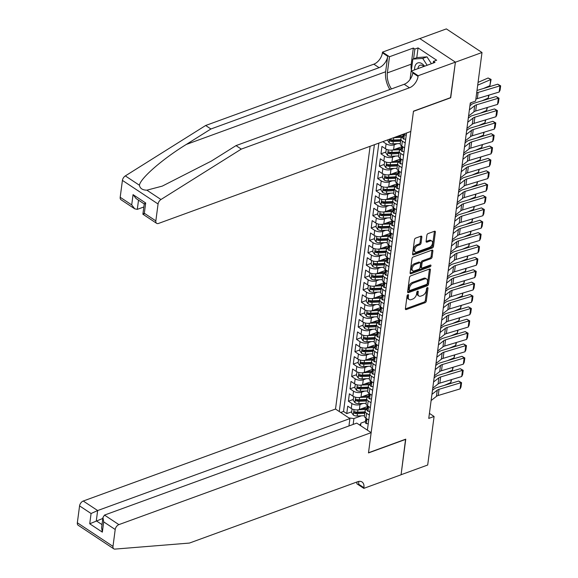 <?xml version="1.0" encoding="UTF-8"?>
<svg xmlns="http://www.w3.org/2000/svg" width="578" height="578" viewBox="0 0 578 578"><rect width="100%" height="100%" fill="white"/><g stroke="black" fill="none" stroke-linecap="round" stroke-linejoin="round"><path stroke-width="0.87" d="M407.931 294.708A0.99 0.592 123.5 0 0 407.085 295.828L405.388 308.724A1.416 0.853 123.5 0 0 405.655 309.526A1.416 0.853 123.5 0 0 406.276 309.555L425.083 302.699A1.416 0.853 123.5 0 0 426.289 301.109L427.987 288.205A0.99 0.592 123.5 0 0 427.799 287.642A0.99 0.592 123.5 0 0 427.366 287.62A0.99 0.592 123.5 0 0 426.521 288.74L426.304 290.409A4.537 2.724 123.5 0 1 422.446 295.51L420.878 296.088A4.537 2.724 123.5 0 1 418.884 295.987A4.537 2.724 123.5 0 1 418.046 293.422L418.27 291.745A0.99 0.592 123.5 0 0 418.082 291.189A0.99 0.592 123.5 0 0 417.648 291.168A0.99 0.592 123.5 0 0 416.803 292.28L416.586 293.949A4.537 2.724 123.5 0 1 412.728 299.057L411.16 299.628A4.537 2.724 123.5 0 1 409.166 299.527A4.537 2.724 123.5 0 1 408.335 296.962L408.552 295.293A0.99 0.592 123.5 0 0 408.371 294.729A0.99 0.592 123.5 0 0 407.931 294.708M421.846 237.016A1.416 0.853 123.5 0 0 421.579 236.214A1.416 0.853 123.5 0 0 420.957 236.185L415.683 238.107A1.416 0.853 123.5 0 0 414.477 239.704L412.591 254.031A1.416 0.853 123.5 0 0 412.851 254.833A1.416 0.853 123.5 0 0 413.48 254.862L432.279 248.005A1.416 0.853 123.5 0 0 433.486 246.409L435.371 232.081A1.416 0.853 123.5 0 0 435.111 231.279A1.416 0.853 123.5 0 0 434.49 231.251L428.117 233.57A1.416 0.853 123.5 0 0 426.911 235.167L426.102 241.301A1.416 0.853 123.5 0 0 426.362 242.103A1.416 0.853 123.5 0 0 426.99 242.131L430.148 240.983A3.793 2.276 123.5 0 1 431.817 241.062A3.793 2.276 123.5 0 1 432.214 244.357A3.793 2.276 123.5 0 1 429.295 247.478L416.911 251.994A3.793 2.276 123.5 0 1 415.25 251.907A3.793 2.276 123.5 0 1 414.852 248.612A3.793 2.276 123.5 0 1 417.771 245.491L419.83 244.74A1.416 0.853 123.5 0 0 421.037 243.15L421.846 237.016L420.878 236.38A1.416 0.853 123.5 0 0 420.892 236.207M450.537 97.653L455.392 62.207L482.001 52.504L446.361 28.9L419.816 38.581M450.71 97.769L413.458 111.352L368.511 452.747L405.763 439.164L401.081 474.726L427.691 465.023L434.085 416.471L429.425 413.386M482.001 52.504L475.607 101.049L470.29 102.992L428.76 418.414L434.085 416.471M410.712 275.865A1.416 0.853 123.5 0 0 409.506 277.462L407.62 291.789A1.416 0.853 123.5 0 0 407.88 292.591A1.416 0.853 123.5 0 0 408.509 292.62L427.308 285.763A1.416 0.853 123.5 0 0 428.515 284.166L430.4 269.839A1.416 0.853 123.5 0 0 430.14 269.037A1.416 0.853 123.5 0 0 429.519 269.008L410.712 275.865M410.105 272.91L411.991 258.583A1.416 0.853 123.5 0 1 413.198 256.986L432.004 250.13A1.416 0.853 123.5 0 1 432.626 250.158A1.416 0.853 123.5 0 1 432.886 250.96L432.084 257.094A1.416 0.853 123.5 0 1 430.877 258.691L423.248 261.473A1.416 0.853 123.5 0 0 422.041 263.062L421.507 267.13A1.416 0.853 123.5 0 0 421.774 267.932A1.416 0.853 123.5 0 0 422.395 267.968L430.335 265.071A0.99 0.592 123.5 0 1 430.769 265.092A0.99 0.592 123.5 0 1 430.877 265.952A0.99 0.592 123.5 0 1 430.111 266.769L410.994 273.741A1.416 0.853 123.5 0 1 410.366 273.712A1.416 0.853 123.5 0 1 410.105 272.91M397.216 143.691L394.218 144.782A5.78 2.912 -172.5 0 1 386.104 143.785L385.454 148.734L381.935 146.407L380.96 153.827L385.894 152.028M395.583 156.06L392.585 157.151A5.78 2.912 -172.5 0 1 384.478 156.154L383.828 161.103L380.31 158.777L379.334 166.197L384.269 164.398M393.958 168.429L390.959 169.52A5.78 2.912 -172.5 0 1 382.846 168.523L382.195 173.472L378.684 171.146L377.701 178.566L382.636 176.767M392.325 180.798L389.334 181.889A5.78 2.912 -172.5 0 1 381.22 180.892L380.57 185.841L377.051 183.515L376.076 190.935L381.01 189.136M390.699 193.168L387.701 194.266A5.78 2.912 -172.5 0 1 379.594 193.262L378.944 198.211L375.425 195.884L374.45 203.304L379.385 201.505M389.073 205.537L386.075 206.635A5.78 2.912 -172.5 0 1 377.961 205.631L377.311 210.58L373.793 208.253L372.817 215.673L377.752 213.874M387.441 217.906L384.449 219.004A5.78 2.912 -172.5 0 1 376.336 218L375.686 222.949L372.167 220.623L371.192 228.043L376.126 226.244M385.815 230.275L382.817 231.373A5.78 2.912 -172.5 0 1 374.703 230.369L374.053 235.318L370.541 232.992L369.559 240.412L374.493 238.613M384.189 242.644L381.191 243.743A5.78 2.912 -172.5 0 1 373.077 242.738L372.427 247.687L368.909 245.361L367.933 252.781L372.868 250.982M382.557 255.014L379.558 256.112A5.78 2.912 -172.5 0 1 371.452 255.108L370.801 260.057L367.283 257.73L366.308 265.15L371.242 263.351M380.931 267.383L377.933 268.481A5.78 2.912 -172.5 0 1 369.819 267.477L369.169 272.426L365.65 270.099L364.675 277.519L369.609 275.72M379.298 279.759L376.307 280.85A5.78 2.912 -172.5 0 1 368.193 279.846L367.543 284.795L364.024 282.469L363.049 289.889L367.984 288.09M377.672 292.128L374.674 293.219A5.78 2.912 -172.5 0 1 366.568 292.215L365.91 297.164L362.399 294.838L361.416 302.258L366.351 300.459M376.047 304.498L373.048 305.589A5.78 2.912 -172.5 0 1 364.935 304.592L364.284 309.533L360.766 307.207L359.791 314.627L364.725 312.828M374.414 316.867L371.416 317.958A5.78 2.912 -172.5 0 1 363.309 316.961L362.659 321.903L359.14 319.576L358.165 326.996L363.1 325.197M372.788 329.236L369.79 330.327A5.78 2.912 -172.5 0 1 361.676 329.33L361.026 334.272L357.507 331.945L356.532 339.365L361.467 337.566M371.155 341.605L368.164 342.696A5.78 2.912 -172.5 0 1 360.051 341.699L359.4 346.641L355.882 344.315L354.906 351.735L359.841 349.936M369.53 353.974L366.531 355.065A5.78 2.912 -172.5 0 1 358.425 354.068L357.768 359.01L354.256 356.684L353.274 364.104L358.208 362.305M367.904 366.344L364.906 367.435A5.78 2.912 -172.5 0 1 356.792 366.438L356.142 371.387L352.623 369.053L351.648 376.473L356.583 374.674M366.271 378.713L363.273 379.804A5.78 2.912 -172.5 0 1 355.167 378.807L354.516 383.756L350.998 381.422L350.022 388.85L354.957 387.05M364.646 391.082L361.647 392.173A5.78 2.912 -172.5 0 1 353.534 391.176L352.883 396.125L349.372 393.791L348.389 401.219L351.908 403.545A5.78 2.912 7.5 0 0 360.022 404.542L363.013 403.451M353.324 399.42L348.389 401.219M393.582 137.73A5.78 2.912 7.5 0 0 395.193 137.362L403.386 134.378M385.454 148.734A5.78 2.912 7.5 0 0 393.567 149.731L401.753 146.747M383.828 161.103A5.78 2.912 7.5 0 0 391.935 162.1L400.128 159.116M382.195 173.472A5.78 2.912 7.5 0 0 390.309 174.469L398.495 171.485M380.57 185.841A5.78 2.912 7.5 0 0 388.683 186.839L396.869 183.855M378.944 198.211A5.78 2.912 7.5 0 0 387.05 199.208L395.244 196.224M377.311 210.58A5.78 2.912 7.5 0 0 385.425 211.577L393.611 208.593M375.686 222.949A5.78 2.912 7.5 0 0 383.792 223.946L391.985 220.962M374.053 235.318A5.78 2.912 7.5 0 0 382.166 236.315L390.352 233.331M372.427 247.687A5.78 2.912 7.5 0 0 380.541 248.685L388.727 245.701M370.801 260.057A5.78 2.912 7.5 0 0 378.908 261.054L387.101 258.07M369.169 272.426A5.78 2.912 7.5 0 0 377.282 273.43L385.468 270.439M367.543 284.795A5.78 2.912 7.5 0 0 375.649 285.799L383.843 282.808M365.91 297.164A5.78 2.912 7.5 0 0 374.024 298.169L382.21 295.177M364.284 309.533A5.78 2.912 7.5 0 0 372.398 310.538L380.584 307.547M362.659 321.903A5.78 2.912 7.5 0 0 370.765 322.907L378.958 319.916M361.026 334.272A5.78 2.912 7.5 0 0 369.14 335.276L377.326 332.285M359.4 346.641A5.78 2.912 7.5 0 0 367.507 347.645L375.7 344.654M357.768 359.01A5.78 2.912 7.5 0 0 365.881 360.015L374.067 357.023M356.142 371.387A5.78 2.912 7.5 0 0 364.256 372.384L372.442 369.4M354.516 383.756A5.78 2.912 7.5 0 0 362.623 384.753L370.816 381.769M352.883 396.125A5.78 2.912 7.5 0 0 360.997 397.122L369.183 394.138M370.101 146.292L335.515 409.043L83.246 501.025L97.653 510.555L96.302 520.821L102.01 524.607M374.392 144.724L339.272 411.529M367.398 430.155L406.522 133.012M402.88 136.972L402.779 137.008A5.78 2.912 -172.5 0 0 400.908 138.807L400.251 143.756A5.78 2.912 7.5 0 0 401.724 146.061L404.557 147.932M401.255 149.341L401.154 149.377A5.78 2.912 -172.5 0 0 399.275 151.176L398.625 156.125A5.78 2.912 7.5 0 0 400.099 158.43L402.924 160.301M399.622 161.71L399.528 161.746A5.78 2.912 -172.5 0 0 397.65 163.545L396.999 168.494A5.78 2.912 7.5 0 0 398.466 170.799L401.298 172.67M397.996 174.079L397.895 174.115A5.78 2.912 -172.5 0 0 396.017 175.914L395.366 180.863A5.78 2.912 7.5 0 0 396.84 183.168L399.673 185.039M396.371 186.448L396.27 186.484A5.78 2.912 -172.5 0 0 394.391 188.284L393.741 193.233A5.78 2.912 7.5 0 0 395.215 195.537L398.04 197.409M394.738 198.818L394.637 198.854A5.78 2.912 -172.5 0 0 392.765 200.653L392.108 205.602A5.78 2.912 7.5 0 0 393.582 207.907L396.414 209.778M393.112 211.187L393.011 211.223A5.78 2.912 -172.5 0 0 391.133 213.022L390.482 217.971A5.78 2.912 7.5 0 0 391.956 220.276L394.781 222.147M391.487 223.556L391.385 223.592A5.78 2.912 -172.5 0 0 389.507 225.391L388.857 230.34A5.78 2.912 7.5 0 0 390.323 232.645L393.156 234.516M389.854 235.925L389.753 235.961A5.78 2.912 -172.5 0 0 387.874 237.76L387.224 242.709A5.78 2.912 7.5 0 0 388.698 245.014L391.53 246.885M388.228 248.294L388.127 248.33A5.78 2.912 -172.5 0 0 386.249 250.13L385.598 255.079A5.78 2.912 7.5 0 0 387.072 257.383L389.897 259.255M386.595 260.664L386.494 260.7A5.78 2.912 -172.5 0 0 384.623 262.499L383.973 267.448A5.78 2.912 7.5 0 0 385.439 269.753L388.272 271.624M384.97 273.033L384.869 273.069A5.78 2.912 -172.5 0 0 382.99 274.868L382.34 279.817A5.78 2.912 7.5 0 0 383.814 282.122L386.639 283.993M383.344 285.402L383.243 285.438A5.78 2.912 -172.5 0 0 381.364 287.237L380.714 292.186A5.78 2.912 7.5 0 0 382.188 294.491L385.013 296.37M381.711 297.771L381.61 297.807A5.78 2.912 -172.5 0 0 379.732 299.606L379.081 304.555A5.78 2.912 7.5 0 0 380.555 306.86L383.387 308.739M380.086 310.14L379.984 310.176A5.78 2.912 -172.5 0 0 378.106 311.976L377.456 316.925A5.78 2.912 7.5 0 0 378.93 319.229L381.755 321.108M378.453 322.51L378.352 322.553A5.78 2.912 -172.5 0 0 376.48 324.345L375.83 329.294A5.78 2.912 7.5 0 0 377.297 331.599L380.129 333.477M376.827 334.879L376.726 334.922A5.78 2.912 -172.5 0 0 374.847 336.714L374.197 341.663A5.78 2.912 7.5 0 0 375.671 343.968L378.496 345.846M375.201 347.255L375.1 347.291A5.78 2.912 -172.5 0 0 373.222 349.083L372.572 354.032A5.78 2.912 7.5 0 0 374.045 356.337L376.87 358.216M373.569 359.624L373.467 359.661A5.78 2.912 -172.5 0 0 371.596 361.452L370.939 366.401A5.78 2.912 7.5 0 0 372.413 368.706L375.245 370.585M371.943 371.994L371.842 372.03A5.78 2.912 -172.5 0 0 369.963 373.822L369.313 378.771A5.78 2.912 7.5 0 0 370.787 381.075L373.612 382.954M370.31 384.363L370.209 384.399A5.78 2.912 -172.5 0 0 368.338 386.191L367.687 391.14A5.78 2.912 7.5 0 0 369.154 393.452L371.986 395.323M368.685 396.732L368.583 396.768A5.78 2.912 -172.5 0 0 366.705 398.56L366.055 403.509A5.78 2.912 7.5 0 0 367.529 405.821L370.361 407.692M378.865 143.098L343.534 411.449L346.764 413.588L347.739 406.161L351.258 408.494A5.78 2.912 7.5 0 0 359.364 409.491L367.557 406.507M367.059 409.101L366.958 409.137A5.78 2.912 7.5 0 0 365.079 410.936A5.78 2.912 7.5 0 0 366.553 413.241L369.378 415.112M365.079 410.936L364.429 415.878A5.78 2.912 7.5 0 0 365.903 418.19L368.728 420.062M403.82 133.995L406.182 135.563M405.207 142.983L402.375 141.111A5.78 2.912 -172.5 0 1 400.908 138.807M403.581 155.352L400.749 153.481A5.78 2.912 -172.5 0 1 399.275 151.176M401.948 167.721L399.123 165.85A5.78 2.912 -172.5 0 1 397.65 163.545M400.323 180.09L397.491 178.219A5.78 2.912 -172.5 0 1 396.017 175.914M398.69 192.46L395.865 190.588A5.78 2.912 -172.5 0 1 394.391 188.284M397.064 204.829L394.232 202.957A5.78 2.912 -172.5 0 1 392.765 200.653M395.439 217.198L392.606 215.327A5.78 2.912 -172.5 0 1 391.133 213.022M393.806 229.574L390.981 227.696A5.78 2.912 -172.5 0 1 389.507 225.391M392.18 241.944L389.348 240.065A5.78 2.912 -172.5 0 1 387.874 237.76M390.547 254.313L387.722 252.434A5.78 2.912 -172.5 0 1 386.249 250.13M388.922 266.682L386.09 264.803A5.78 2.912 -172.5 0 1 384.623 262.499M387.296 279.051L384.464 277.173A5.78 2.912 -172.5 0 1 382.99 274.868M385.663 291.42L382.838 289.542A5.78 2.912 -172.5 0 1 381.364 287.237M384.038 303.79L381.205 301.911A5.78 2.912 -172.5 0 1 379.732 299.606M382.405 316.159L379.58 314.28A5.78 2.912 -172.5 0 1 378.106 311.976M380.779 328.528L377.947 326.657A5.78 2.912 -172.5 0 1 376.48 324.345M379.154 340.897L376.321 339.026A5.78 2.912 -172.5 0 1 374.847 336.714M377.521 353.266L374.696 351.395A5.78 2.912 -172.5 0 1 373.222 349.083M375.895 365.636L373.063 363.764A5.78 2.912 -172.5 0 1 371.596 361.452M374.262 378.005L371.437 376.134A5.78 2.912 -172.5 0 1 369.963 373.822M372.637 390.374L369.812 388.503A5.78 2.912 -172.5 0 1 368.338 386.191M371.011 402.743L368.179 400.872A5.78 2.912 -172.5 0 1 366.705 398.56M353.534 391.176L350.022 388.85M355.167 378.807L351.648 376.473M356.792 366.438L353.274 364.104M358.425 354.068L354.906 351.735M360.051 341.699L356.532 339.365M361.676 329.33L358.165 326.996M363.309 316.961L359.791 314.627M364.935 304.592L361.416 302.258M366.568 292.215L363.049 289.889M368.193 279.846L364.675 277.519M369.819 267.477L366.308 265.15M371.452 255.108L367.933 252.781M373.077 242.738L369.559 240.412M374.703 230.369L371.192 228.043M376.336 218L372.817 215.673M377.961 205.631L374.45 203.304M379.594 193.262L376.076 190.935M381.22 180.892L377.701 178.566M382.846 168.523L379.334 166.197M384.478 156.154L380.96 153.827M386.104 143.785L382.867 141.639M348.931 417.93L353.917 418.544L361.387 415.82M353.917 418.544L353.144 424.425M360.701 424.31L359.328 424.816M360.528 425.61L360.86 423.132L360.607 425.661M365.426 421.47L360.86 423.132M351.699 411.789L346.764 413.588M343.534 411.449L340.702 412.482M407.548 294.961L407.367 296.326A4.537 2.724 123.5 0 0 408.205 298.891L409.166 299.527M418.884 295.987L417.923 295.344A4.537 2.724 123.5 0 1 417.085 292.779L417.265 291.413M405.38 308.898L424.115 302.063A1.416 0.853 123.5 0 0 425.321 300.466L426.983 287.873M407.606 291.962L426.347 285.127A1.416 0.853 123.5 0 0 427.554 283.531L429.44 269.204A1.416 0.853 123.5 0 0 429.454 269.03M409.26 289.918A0.99 0.592 123.5 0 0 409.441 290.481A0.99 0.592 123.5 0 0 409.881 290.503L426.383 284.484A0.99 0.592 123.5 0 0 427.229 283.365L427.46 281.609A4.537 2.724 123.5 0 0 426.622 279.044A4.537 2.724 123.5 0 0 424.628 278.943L413.342 283.054A4.537 2.724 123.5 0 0 409.491 288.162L409.26 289.918L408.292 289.282A0.99 0.592 123.5 0 0 408.48 289.845L409.441 290.481M426.622 279.044L425.661 278.401A4.537 2.724 123.5 0 0 423.667 278.3L424.628 278.943M408.292 289.282L408.53 287.519A4.537 2.724 123.5 0 1 412.381 282.418L423.667 278.3M421.774 267.932L420.806 267.296A1.416 0.853 123.5 0 1 420.546 266.494L421.08 262.426A1.416 0.853 123.5 0 1 422.287 260.83L429.909 258.048A1.416 0.853 123.5 0 0 431.116 256.459L431.925 250.325A1.416 0.853 123.5 0 0 431.939 250.151M410.091 273.076L429.143 266.133A0.99 0.592 123.5 0 0 429.945 265.208M415.336 264.356A3.793 2.276 123.5 0 0 412.417 267.477A3.793 2.276 123.5 0 0 412.815 270.764A3.793 2.276 123.5 0 0 414.477 270.851L418.84 269.261A1.416 0.853 123.5 0 0 420.047 267.665L420.582 263.597A1.416 0.853 123.5 0 0 420.322 262.795A1.416 0.853 123.5 0 0 419.7 262.766L415.336 264.356L414.368 263.72A3.793 2.276 123.5 0 0 411.457 266.841A3.793 2.276 123.5 0 0 411.847 270.128L412.815 270.764M420.322 262.795L419.353 262.159A1.416 0.853 123.5 0 0 418.732 262.13L419.7 262.766M414.368 263.72L418.732 262.13M415.25 251.907L414.281 251.271A3.793 2.276 123.5 0 1 413.884 247.976A3.793 2.276 123.5 0 1 416.803 244.855L418.869 244.104A1.416 0.853 123.5 0 0 420.076 242.507L420.878 236.38M431.817 241.062L430.856 240.426A3.793 2.276 123.5 0 0 429.187 240.34L430.148 240.983M426.094 241.474L429.187 240.34M412.576 254.197L431.318 247.37A1.416 0.853 123.5 0 0 432.525 245.773L434.41 231.446A1.416 0.853 123.5 0 0 434.425 231.272M352.074 408.949L351.59 412.576L353.36 415.091A3.829 1.929 7.5 0 0 357.146 416.001L364.451 415.683M451.577 379.58L450.804 382.564L444.424 385.353M358.078 409.816L366.25 409.455M361.611 408.668L366.604 408.451A9.176 4.624 7.5 0 0 367.146 408.422M364.956 411.854L357.645 412.172A3.829 1.929 -172.5 0 1 354.719 411.688L353.909 412.172L354.524 413.176A3.829 1.929 7.5 0 0 357.45 413.653L364.761 413.335M364.891 412.338L356.958 412.685A1.951 0.983 -172.5 0 1 356.055 412.613L354.524 413.176M450.804 382.564L451.18 379.703M431.925 394.369L437.243 390.179A7.225 3.641 -172.5 0 1 439.042 389.305L460.883 382.715L458.679 381.054L436.831 387.643A10.838 5.462 7.5 0 0 434.136 388.965L432.467 390.28M368.251 423.674L366.264 423.638A3.829 1.929 -172.5 0 1 365.339 422.142L365.65 419.794A3.829 1.929 7.5 0 0 365.982 420.762L366.279 420.871M431.116 400.554L436.433 396.371A7.225 3.641 -172.5 0 1 438.225 395.489L460.074 388.9L460.883 382.715L461.569 382.701L460.998 387.029L460.074 388.9M366.033 419.079L365.896 419.245A3.829 1.929 7.5 0 0 365.65 419.794M366.51 420.574L365.982 420.762L366.177 419.281A3.829 1.929 -172.5 0 1 365.845 418.306L365.86 418.161M458.679 381.054L461.569 382.701M424.57 66.21A9.393 5.831 -110 0 0 416.081 64.151A9.393 5.831 -110 0 0 414.65 69.83M423.811 66.484A6.43 3.988 -110 0 0 420.033 65.263A6.43 3.988 -110 0 0 418.884 66.094A6.43 3.988 -110 0 0 417.93 68.63M411.276 71.058L412.851 59.122L417.106 57.569L426.99 56.854L431.405 63.717M412.851 59.122L422.735 58.407L427.149 65.271M426.99 56.854L422.735 58.407M113.787 548.833L78.146 525.229A4.335 2.601 -56.5 0 1 77.344 522.779L112.992 546.383A4.335 2.601 123.5 0 0 113.787 548.833A4.335 2.601 123.5 0 0 114.943 549.1L189.425 543.067L357.601 481.749A10.115 6.069 -56.5 0 1 362.045 481.973A10.115 6.069 -56.5 0 1 363.909 487.688L363.822 488.367L401.074 474.784L405.568 439.237M348.946 425.957L349.914 418.58L97.653 510.555L91.078 513.517L79.569 505.895L77.344 522.779M349.914 418.58L335.515 409.043M405.742 439.345L368.482 452.928L371.155 432.647L118.895 524.622A4.335 2.601 123.5 0 0 115.21 529.499L112.992 546.383M363.822 488.367L356.836 483.743L357.074 481.936M371.155 432.647L356.756 423.11L104.495 515.085L118.895 524.622M79.569 505.895A4.335 2.601 -56.5 0 1 83.246 501.025M358.591 481.46A10.115 6.069 -56.5 0 1 358.635 484.198L363.909 487.688M102.819 518.444L89.727 523.784L91.078 513.517M115.21 529.499L103.7 521.876L102.949 517.476L104.495 515.085M103.7 521.876L102.349 532.143L101.598 527.743L102.949 517.476M120.195 197.279L131.712 204.901L134.753 208.839L120.997 199.728A4.335 2.601 -56.5 0 1 120.195 197.279L122.42 180.394A4.335 2.601 -56.5 0 1 125.325 175.907L205.645 125.498L210.919 128.988L379.096 67.669A10.115 6.069 123.5 0 0 387.686 56.297L385.649 71.759A18.821 11.676 -110 0 0 389.861 89.511M210.919 128.988L186.289 144.449C162.497 159.051 140.36 178.313 139.421 185.242C140.028 188.464 142.513 190.111 146.87 190.176L162.252 186.123L211.389 161.06L236.019 145.605L404.188 84.287A10.115 6.069 123.5 0 0 412.779 72.915L418.053 76.404L418.147 75.725L455.399 62.142L450.732 97.581L413.48 111.164L410.806 131.452L158.545 223.426A4.335 2.601 123.5 0 1 156.645 223.332A4.335 2.601 123.5 0 1 155.843 220.883L158.069 203.998L122.42 180.394M205.645 125.498L373.822 64.18A10.115 6.069 123.5 0 0 382.412 52.8L382.499 52.121L419.758 38.538L455.399 62.142M236.019 145.605L241.293 149.102L409.462 87.784A10.115 6.069 123.5 0 0 418.053 76.404M146.87 190.176L160.966 199.511L241.293 149.102M411.37 70.343A16.256 10.086 70 0 1 411.204 64.194L413.328 48.053L414.867 49.072L413.581 58.855M433.247 63.053L433.464 61.384L436.657 60.22L418.06 47.909L414.867 49.072M433.464 61.384L435.003 62.41L411.16 71.101L418.147 75.725M382.499 52.121L389.485 56.745L387.361 72.893A16.256 10.086 -110 0 0 391.458 88.933M413.328 48.053L389.485 56.745M143.828 206.982L137.304 209.359L134.753 208.839M410.062 79.468L411.16 71.101M160.966 199.511A4.335 2.601 123.5 0 0 158.069 203.998M418.06 47.909L416.774 57.684M131.712 204.901L133.063 194.634L136.105 198.572L144.225 203.947M133.063 194.634L145.685 202.994C143.85 203.998 143.785 204.215 145.497 203.622M156.645 223.332L142.889 214.221L144.24 203.955M145.685 202.994L144.334 213.26C142.499 214.265 142.434 214.481 144.146 213.889M353.7 396.58L353.223 400.207L354.986 402.721A3.829 1.929 7.5 0 0 358.772 403.632L366.084 403.314M453.203 367.211L452.437 370.195L446.05 372.983M359.704 397.447L367.875 397.086M363.244 396.298L368.229 396.082A9.176 4.624 7.5 0 0 368.771 396.053M366.589 399.485L359.278 399.803A3.829 1.929 -172.5 0 1 356.344 399.319L355.535 399.803L356.149 400.807A3.829 1.929 7.5 0 0 359.083 401.284L366.394 400.966M366.524 399.969L358.584 400.316A1.951 0.983 -172.5 0 1 357.681 400.243L356.149 400.807M452.437 370.195L452.812 367.333M355.326 384.211L354.849 387.838L356.612 390.352A3.829 1.929 7.5 0 0 360.397 391.263L367.709 390.945M454.828 354.841L454.062 357.825L447.683 360.614M361.337 385.078L369.508 384.717M364.87 383.929L369.862 383.713A9.176 4.624 7.5 0 0 370.404 383.684M368.215 387.115L360.903 387.433A3.829 1.929 -172.5 0 1 357.97 386.949L357.168 387.433L357.775 388.43A3.829 1.929 7.5 0 0 360.708 388.915L368.02 388.597M368.15 387.6L360.21 387.946A1.951 0.983 -172.5 0 1 359.306 387.874L357.775 388.43M454.062 357.825L454.438 354.964M356.958 371.842L356.481 375.469L358.244 377.983A3.829 1.929 7.5 0 0 362.03 378.893L369.342 378.576M456.461 342.472L455.688 345.456L449.308 348.245M362.962 372.709L371.134 372.348M366.503 371.56L371.488 371.343A9.176 4.624 7.5 0 0 372.03 371.314M369.841 374.746L362.536 375.064A3.829 1.929 -172.5 0 1 359.603 374.58L358.794 375.064L359.408 376.061A3.829 1.929 7.5 0 0 362.341 376.545L369.645 376.227M369.776 375.23L361.842 375.577A1.951 0.983 -172.5 0 1 360.939 375.505L359.408 376.061M455.688 345.456L456.071 342.595M358.584 359.473L358.107 363.1L359.87 365.614A3.829 1.929 7.5 0 0 363.656 366.524L370.968 366.206M458.087 330.103L457.321 333.087L450.934 335.876M364.595 360.34L372.759 359.978M368.128 359.191L373.113 358.974A9.176 4.624 7.5 0 0 373.663 358.945M371.473 362.377L364.162 362.695A3.829 1.929 -172.5 0 1 361.228 362.211L360.426 362.695L361.033 363.692A3.829 1.929 7.5 0 0 363.967 364.176L371.278 363.858M371.408 362.861L363.468 363.208A1.951 0.983 -172.5 0 1 362.565 363.136L361.033 363.692M457.321 333.087L457.697 330.226M433.558 382L438.875 377.81A7.225 3.641 -172.5 0 1 440.667 376.935L462.516 370.346L460.305 368.685L438.456 375.274A10.838 5.462 7.5 0 0 435.761 376.596L434.092 377.911M369.884 411.305L367.897 411.269A3.829 1.929 -172.5 0 1 366.965 409.773L367.276 407.425A3.829 1.929 7.5 0 0 367.615 408.393L367.911 408.502M432.741 388.185L438.059 383.994A7.225 3.641 -172.5 0 1 439.858 383.12L461.699 376.531L462.516 370.346L463.202 370.332L462.631 374.66L461.699 376.531M367.666 406.71L367.521 406.876A3.829 1.929 7.5 0 0 367.276 407.425M368.143 408.205L367.615 408.393L367.81 406.912A3.829 1.929 -172.5 0 1 367.471 405.937L367.492 405.792M460.305 368.685L463.202 370.332M435.183 369.631L440.501 365.441A7.225 3.641 -172.5 0 1 442.3 364.566L464.141 357.977L461.93 356.315L440.089 362.905A10.838 5.462 7.5 0 0 437.394 364.227L435.725 365.542M371.51 398.936L369.523 398.899A3.829 1.929 -172.5 0 1 368.598 397.404L368.909 395.056A3.829 1.929 7.5 0 0 369.241 396.024L369.537 396.132M434.367 375.816L439.685 371.625A7.225 3.641 -172.5 0 1 441.484 370.751L463.332 364.162L464.141 357.977L464.828 357.963L464.257 362.29L463.332 364.162M369.291 394.34L369.154 394.507A3.829 1.929 7.5 0 0 368.909 395.056M369.768 395.829L369.241 396.024L369.436 394.543A3.829 1.929 -172.5 0 1 369.104 393.567L369.118 393.423M461.93 356.315L464.828 357.963M436.809 357.262L442.127 353.071A7.225 3.641 -172.5 0 1 443.926 352.19L465.774 345.608L463.563 343.946L441.715 350.535A10.838 5.462 7.5 0 0 439.02 351.858L437.351 353.172M373.135 386.566L371.148 386.53A3.829 1.929 -172.5 0 1 370.223 385.035L370.534 382.687A3.829 1.929 7.5 0 0 370.866 383.655L371.17 383.763M436 363.446L441.317 359.256A7.225 3.641 -172.5 0 1 443.109 358.374L464.958 351.792L465.774 345.608L466.46 345.593L465.89 349.921L464.958 351.792M370.917 381.971L370.78 382.137A3.829 1.929 7.5 0 0 370.534 382.687M371.394 383.46L370.866 383.655L371.062 382.174A3.829 1.929 -172.5 0 1 370.729 381.198L370.751 381.054M463.563 343.946L466.46 345.593M438.442 344.893L443.76 340.702A7.225 3.641 -172.5 0 1 445.559 339.821L467.4 333.239L465.189 331.577L443.348 338.166A10.838 5.462 7.5 0 0 440.653 339.481L438.977 340.796M374.768 374.197L372.781 374.161A3.829 1.929 -172.5 0 1 371.849 372.666L372.16 370.317A3.829 1.929 7.5 0 0 372.499 371.286L372.796 371.394M437.625 351.077L442.943 346.887A7.225 3.641 -172.5 0 1 444.742 346.005L466.583 339.423L467.4 333.239L468.086 333.224L467.515 337.552L466.583 339.423M372.55 369.602L372.413 369.768A3.829 1.929 7.5 0 0 372.16 370.317M373.027 371.09L372.499 371.286L372.694 369.804A3.829 1.929 -172.5 0 1 372.355 368.829L372.377 368.685M465.189 331.577L468.086 333.224M360.21 347.103L359.733 350.73L361.503 353.245A3.829 1.929 7.5 0 0 365.289 354.155L372.593 353.837M459.72 317.734L458.946 320.718L452.567 323.507M366.221 347.97L374.392 347.609M369.754 346.822L374.746 346.605A9.176 4.624 7.5 0 0 375.288 346.576M373.099 350.008L365.787 350.326A3.829 1.929 -172.5 0 1 362.861 349.842L362.052 350.326L362.666 351.323A3.829 1.929 7.5 0 0 365.592 351.807L372.904 351.489M373.034 350.492L365.101 350.839A1.951 0.983 -172.5 0 1 364.198 350.767L362.666 351.323M458.946 320.718L459.322 317.857M440.068 332.523L445.385 328.333A7.225 3.641 -172.5 0 1 447.184 327.451L469.025 320.869L466.822 319.208L444.973 325.797A10.838 5.462 7.5 0 0 442.278 327.112L440.609 328.427M376.394 361.828L374.407 361.792A3.829 1.929 -172.5 0 1 373.482 360.296L373.793 357.948A3.829 1.929 7.5 0 0 374.125 358.916L374.421 359.025M439.258 338.708L444.576 334.518A7.225 3.641 -172.5 0 1 446.368 333.636L468.216 327.054L469.025 320.869L469.712 320.855L469.141 325.183L468.216 327.054M374.176 357.233L374.038 357.399A3.829 1.929 7.5 0 0 373.793 357.948M374.652 358.721L374.125 358.916L374.32 357.435A3.829 1.929 -172.5 0 1 373.988 356.46L374.002 356.315M466.822 319.208L469.712 320.855M361.842 334.734L361.366 338.361L363.129 340.876A3.829 1.929 7.5 0 0 366.914 341.786L374.226 341.468M461.345 305.365L460.572 308.349L454.192 311.137M367.846 335.601L376.018 335.24M371.387 334.452L376.372 334.236A9.176 4.624 7.5 0 0 376.914 334.207M374.732 337.631L367.42 337.957A3.829 1.929 -172.5 0 1 364.487 337.473L363.678 337.957L364.292 338.954A3.829 1.929 7.5 0 0 367.225 339.438L374.537 339.12M374.667 338.123L366.727 338.47A1.951 0.983 -172.5 0 1 365.823 338.397L364.292 338.954M460.572 308.349L460.955 305.487M441.7 320.154L447.018 315.964A7.225 3.641 -172.5 0 1 448.81 315.082L470.658 308.5L468.447 306.839L446.599 313.428A10.838 5.462 7.5 0 0 443.904 314.743L442.235 316.058M378.026 349.459L376.04 349.423A3.829 1.929 -172.5 0 1 375.108 347.927L375.418 345.579A3.829 1.929 7.5 0 0 375.758 346.547L376.054 346.656M440.884 326.339L446.202 322.148A7.225 3.641 -172.5 0 1 448.001 321.267L469.842 314.685L470.658 308.5L471.345 308.486L470.774 312.814L469.842 314.685M375.808 344.864L375.664 345.03A3.829 1.929 7.5 0 0 375.418 345.579M376.285 346.352L375.758 346.547L375.953 345.066A3.829 1.929 -172.5 0 1 375.613 344.091L375.635 343.946M468.447 306.839L471.345 308.486M363.468 322.365L362.991 325.992L364.754 328.506A3.829 1.929 7.5 0 0 368.54 329.417L375.852 329.099M462.971 292.995L462.205 295.979L455.825 298.768M369.479 323.225L377.651 322.871M373.012 322.083L377.998 321.867A9.176 4.624 7.5 0 0 378.547 321.838M376.357 325.262L369.046 325.58A3.829 1.929 -172.5 0 1 366.112 325.103L365.31 325.587L365.917 326.584A3.829 1.929 7.5 0 0 368.851 327.069L376.162 326.751M376.292 325.754L368.352 326.1A1.951 0.983 -172.5 0 1 367.449 326.028L365.917 326.584M462.205 295.979L462.581 293.118M443.326 307.785L448.644 303.594A7.225 3.641 -172.5 0 1 450.443 302.713L472.284 296.131L470.073 294.469L448.232 301.059A10.838 5.462 7.5 0 0 445.537 302.373L443.868 303.688M379.652 337.09L377.665 337.053A3.829 1.929 -172.5 0 1 376.74 335.558L377.044 333.21A3.829 1.929 7.5 0 0 377.383 334.178L377.68 334.286M442.51 313.97L447.827 309.779A7.225 3.641 -172.5 0 1 449.626 308.898L471.475 302.316L472.284 296.131L472.97 296.117L472.399 300.444L471.475 302.316M377.434 332.487L377.297 332.661A3.829 1.929 7.5 0 0 377.044 333.21M377.911 333.983L377.383 334.178L377.579 332.69A3.829 1.929 -172.5 0 1 377.246 331.721L377.261 331.577M470.073 294.469L472.97 296.117M365.101 309.996L364.624 313.623L366.387 316.137A3.829 1.929 7.5 0 0 370.173 317.047L377.477 316.73M464.604 280.626L463.831 283.61L457.451 286.399M371.105 310.856L379.276 310.502M374.645 309.714L379.63 309.497A9.176 4.624 7.5 0 0 380.172 309.468M377.983 312.893L370.679 313.211A3.829 1.929 -172.5 0 1 367.745 312.734L366.936 313.218L367.55 314.215A3.829 1.929 7.5 0 0 370.484 314.699L377.788 314.381M377.918 313.384L369.985 313.731A1.951 0.983 -172.5 0 1 369.082 313.659L367.55 314.215M463.831 283.61L464.206 280.749M444.952 295.416L450.269 291.225A7.225 3.641 -172.5 0 1 452.068 290.344L473.917 283.762L471.706 282.1L449.857 288.682A10.838 5.462 7.5 0 0 447.162 290.004L445.494 291.319M381.278 324.72L379.291 324.684A3.829 1.929 -172.5 0 1 378.366 323.189L378.677 320.841A3.829 1.929 7.5 0 0 379.009 321.809L379.312 321.917M444.142 301.6L449.46 297.41A7.225 3.641 -172.5 0 1 451.252 296.528L473.1 289.946L473.917 283.762L474.596 283.747L474.032 288.075L473.1 289.946M379.06 320.118L378.922 320.291A3.829 1.929 7.5 0 0 378.677 320.841M379.536 321.614L379.009 321.809L379.204 320.32A3.829 1.929 -172.5 0 1 378.872 319.352L378.893 319.208M471.706 282.1L474.596 283.747M366.727 297.627L366.25 301.254L368.013 303.768A3.829 1.929 7.5 0 0 371.799 304.678L379.11 304.36M466.229 268.257L465.463 271.241L459.077 274.03M372.738 298.486L380.902 298.132M376.271 297.345L381.256 297.128A9.176 4.624 7.5 0 0 381.798 297.099M379.616 300.524L372.304 300.842A3.829 1.929 -172.5 0 1 369.371 300.365L368.569 300.849L369.176 301.846A3.829 1.929 7.5 0 0 372.109 302.33L379.421 302.012M379.551 301.015L371.611 301.362A1.951 0.983 -172.5 0 1 370.708 301.29L369.176 301.846M465.463 271.241L465.839 268.38M446.584 283.047L451.902 278.856A7.225 3.641 -172.5 0 1 453.701 277.975L475.542 271.393L473.331 269.731L451.49 276.313A10.838 5.462 7.5 0 0 448.795 277.635L447.119 278.95M382.911 312.351L380.924 312.315A3.829 1.929 -172.5 0 1 379.992 310.82L380.302 308.471A3.829 1.929 7.5 0 0 380.642 309.44L380.938 309.548M445.768 289.231L451.086 285.041A7.225 3.641 -172.5 0 1 452.885 284.159L474.726 277.577L475.542 271.393L476.229 271.378L475.658 275.706L474.726 277.577M380.692 307.749L380.555 307.922A3.829 1.929 7.5 0 0 380.302 308.471M381.169 309.244L380.642 309.44L380.837 307.951A3.829 1.929 -172.5 0 1 380.497 306.983L380.519 306.839M473.331 269.731L476.229 271.378M368.352 285.257L367.875 288.884L369.645 291.399A3.829 1.929 7.5 0 0 373.431 292.309L380.736 291.991M467.862 255.888L467.089 258.872L460.709 261.661M374.363 286.117L382.535 285.763M377.896 284.976L382.889 284.759A9.176 4.624 7.5 0 0 383.431 284.73M381.242 288.155L373.93 288.473A3.829 1.929 -172.5 0 1 371.004 287.996L370.195 288.48L370.801 289.477A3.829 1.929 7.5 0 0 373.735 289.961L381.046 289.643M381.177 288.646L373.244 288.993A1.951 0.983 -172.5 0 1 372.333 288.921L370.801 289.477M467.089 258.872L467.465 256.011M448.21 270.677L453.528 266.487A7.225 3.641 -172.5 0 1 455.327 265.605L477.168 259.023L474.964 257.362L453.116 263.944A10.838 5.462 7.5 0 0 450.421 265.266L448.752 266.581M384.536 299.982L382.549 299.946A3.829 1.929 -172.5 0 1 381.625 298.45L381.935 296.102A3.829 1.929 7.5 0 0 382.268 297.07L382.564 297.179M447.401 276.862L452.711 272.671A7.225 3.641 -172.5 0 1 454.51 271.79L476.359 265.208L477.168 259.023L477.854 259.009L477.284 263.337L476.359 265.208M382.318 295.38L382.181 295.553A3.829 1.929 7.5 0 0 381.935 296.102M382.795 296.875L382.268 297.07L382.463 295.582A3.829 1.929 -172.5 0 1 382.13 294.614L382.145 294.469M474.964 257.362L477.854 259.009M369.985 272.888L369.508 276.515L371.271 279.029A3.829 1.929 7.5 0 0 375.057 279.94L382.369 279.622M469.488 243.519L468.715 246.503L462.335 249.291M375.989 273.748L384.16 273.394M379.529 272.606L384.515 272.39A9.176 4.624 7.5 0 0 385.056 272.354M382.874 275.785L375.563 276.103A3.829 1.929 -172.5 0 1 372.629 275.627L371.82 276.111L372.434 277.108A3.829 1.929 7.5 0 0 375.368 277.592L382.672 277.274M382.809 276.277L374.869 276.624A1.951 0.983 -172.5 0 1 373.966 276.551L372.434 277.108M468.715 246.503L469.098 243.634M449.843 258.308L455.161 254.118A7.225 3.641 -172.5 0 1 456.952 253.236L478.801 246.654L476.59 244.993L454.742 251.575A10.838 5.462 7.5 0 0 452.047 252.897L450.378 254.212M386.169 287.613L384.182 287.577A3.829 1.929 -172.5 0 1 383.25 286.081L383.561 283.733A3.829 1.929 7.5 0 0 383.9 284.701L384.197 284.81M449.027 264.493L454.344 260.302A7.225 3.641 -172.5 0 1 456.143 259.421L477.984 252.839L478.801 246.654L479.487 246.64L478.916 250.968L477.984 252.839M383.944 283.01L383.806 283.184A3.829 1.929 7.5 0 0 383.561 283.733M384.428 284.506L383.9 284.701L384.095 283.213A3.829 1.929 -172.5 0 1 383.756 282.245L383.778 282.1M476.59 244.993L479.487 246.64M371.611 260.519L371.134 264.146L372.897 266.66A3.829 1.929 7.5 0 0 376.683 267.571L383.994 267.253M471.113 231.149L470.348 234.133L463.968 236.915M377.622 261.379L385.793 261.025M381.155 260.237L386.14 260.021A9.176 4.624 7.5 0 0 386.689 259.984M384.5 263.416L377.188 263.734A3.829 1.929 -172.5 0 1 374.255 263.257L373.453 263.741L374.06 264.738A3.829 1.929 7.5 0 0 376.993 265.223L384.305 264.905M384.435 263.908L376.495 264.254A1.951 0.983 -172.5 0 1 375.592 264.182L374.06 264.738M470.348 234.133L470.723 231.265M451.469 245.939L456.786 241.749A7.225 3.641 -172.5 0 1 458.585 240.867L480.426 234.278L478.216 232.623L456.374 239.205A10.838 5.462 7.5 0 0 453.679 240.527L452.01 241.842M387.795 275.244L385.808 275.207A3.829 1.929 -172.5 0 1 384.883 273.712L385.186 271.364A3.829 1.929 7.5 0 0 385.526 272.332L385.822 272.44M450.652 252.124L455.97 247.933A7.225 3.641 -172.5 0 1 457.769 247.052L479.617 240.47L480.426 234.278L481.113 234.271L480.542 238.598L479.617 240.47M385.577 270.641L385.439 270.815A3.829 1.929 7.5 0 0 385.186 271.364M386.053 272.137L385.526 272.332L385.721 270.844A3.829 1.929 -172.5 0 1 385.382 269.875L385.403 269.731M478.216 232.623L481.113 234.271M373.244 248.15L372.759 251.777L374.53 254.291A3.829 1.929 7.5 0 0 378.315 255.201L385.62 254.884M472.746 218.78L471.973 221.764L465.593 224.546M379.247 249.01L387.419 248.656M382.788 247.868L387.773 247.651A9.176 4.624 7.5 0 0 388.315 247.615M386.126 251.047L378.821 251.365A3.829 1.929 -172.5 0 1 375.888 250.888L375.079 251.372L375.693 252.369A3.829 1.929 7.5 0 0 378.626 252.853L385.931 252.535M386.061 251.538L378.128 251.885A1.951 0.983 -172.5 0 1 377.224 251.813L375.693 252.369M471.973 221.764L472.349 218.896M453.094 233.57L458.412 229.379A7.225 3.641 -172.5 0 1 460.211 228.498L482.059 221.909L479.848 220.254L458 226.836A10.838 5.462 7.5 0 0 455.305 228.158L453.636 229.473M389.42 262.874L387.433 262.838A3.829 1.929 -172.5 0 1 386.509 261.343L386.819 258.987A3.829 1.929 7.5 0 0 387.152 259.963L387.455 260.071M452.285 239.754L457.603 235.564A7.225 3.641 -172.5 0 1 459.394 234.682L481.243 228.093L482.059 221.909L482.738 221.901L482.175 226.229L481.243 228.093M387.202 258.272L387.065 258.445A3.829 1.929 7.5 0 0 386.819 258.987M387.679 259.768L387.152 259.963L387.347 258.474A3.829 1.929 -172.5 0 1 387.014 257.506L387.036 257.362M479.848 220.254L482.738 221.901M374.869 235.781L374.392 239.408L376.155 241.922A3.829 1.929 7.5 0 0 379.941 242.832L387.253 242.514M474.372 206.411L473.606 209.395L467.219 212.177M380.88 236.64L389.045 236.286M384.413 235.499L389.399 235.282A9.176 4.624 7.5 0 0 389.94 235.246M387.759 238.678L380.447 238.996A3.829 1.929 -172.5 0 1 377.513 238.519L376.712 239.003L377.318 240A3.829 1.929 7.5 0 0 380.252 240.484L387.563 240.166M387.694 239.169L379.753 239.516A1.951 0.983 -172.5 0 1 378.85 239.444L377.318 240M473.606 209.395L473.982 206.527M454.727 221.201L460.045 217.01A7.225 3.641 -172.5 0 1 461.836 216.129L483.685 209.539L481.474 207.885L459.633 214.467A10.838 5.462 7.5 0 0 456.931 215.789L455.262 217.104M391.053 250.505L389.066 250.469A3.829 1.929 -172.5 0 1 388.134 248.974L388.445 246.618A3.829 1.929 7.5 0 0 388.784 247.594L389.081 247.702M453.911 227.385L459.228 223.195A7.225 3.641 -172.5 0 1 461.027 222.313L482.868 215.724L483.685 209.539L484.371 209.532L483.8 213.86L482.868 215.724M388.835 245.903L388.698 246.076A3.829 1.929 7.5 0 0 388.445 246.618M389.312 247.398L388.784 247.594L388.98 246.105A3.829 1.929 -172.5 0 1 388.64 245.137L388.662 244.993M481.474 207.885L484.371 209.532M376.495 223.411L376.018 227.038L377.781 229.553A3.829 1.929 7.5 0 0 381.574 230.463L388.878 230.145M476.005 194.042L475.232 197.026L468.852 199.807M382.506 224.271L390.677 223.917M386.039 223.13L391.031 222.913A9.176 4.624 7.5 0 0 391.573 222.877M389.384 226.309L382.072 226.627A3.829 1.929 -172.5 0 1 379.139 226.15L378.337 226.634L378.944 227.631A3.829 1.929 7.5 0 0 381.877 228.115L389.189 227.797M389.319 226.8L381.379 227.147A1.951 0.983 -172.5 0 1 380.476 227.075L378.944 227.631M475.232 197.026L475.607 194.157M456.353 208.831L461.67 204.641A7.225 3.641 -172.5 0 1 463.469 203.759L485.31 197.17L483.1 195.516L461.258 202.098A10.838 5.462 7.5 0 0 458.564 203.42L456.895 204.735M392.679 238.136L390.692 238.1A3.829 1.929 -172.5 0 1 389.767 236.604L390.078 234.249A3.829 1.929 7.5 0 0 390.41 235.224L390.706 235.333M455.543 215.016L460.854 210.826A7.225 3.641 -172.5 0 1 462.653 209.944L484.501 203.355L485.31 197.17L485.997 197.156L485.426 201.491L484.501 203.355M390.461 233.534L390.323 233.7A3.829 1.929 7.5 0 0 390.078 234.249M390.938 235.029L390.41 235.224L390.605 233.736A3.829 1.929 -172.5 0 1 390.273 232.768L390.287 232.623M483.1 195.516L485.997 197.156M378.128 211.042L377.651 214.669L379.414 217.184A3.829 1.929 7.5 0 0 383.2 218.094L390.511 217.776M477.63 181.673L476.857 184.657L470.478 187.438M384.132 211.902L392.303 211.548M387.672 210.76L392.657 210.544A9.176 4.624 7.5 0 0 393.199 210.508M391.01 213.939L383.705 214.257A3.829 1.929 -172.5 0 1 380.772 213.781L379.963 214.265L380.577 215.262A3.829 1.929 7.5 0 0 383.51 215.746L390.815 215.428M390.952 214.431L383.012 214.778A1.951 0.983 -172.5 0 1 382.109 214.705L380.577 215.262M476.857 184.657L477.24 181.788M457.986 196.462L463.303 192.272A7.225 3.641 -172.5 0 1 465.095 191.39L486.943 184.801L484.732 183.147L462.884 189.729A10.838 5.462 7.5 0 0 460.189 191.051L458.52 192.366M394.312 225.767L392.325 225.731A3.829 1.929 -172.5 0 1 391.393 224.235L391.703 221.88A3.829 1.929 7.5 0 0 392.043 222.855L392.339 222.964M457.169 202.647L462.487 198.456A7.225 3.641 -172.5 0 1 464.286 197.575L486.127 190.986L486.943 184.801L487.63 184.787L487.059 189.122L486.127 190.986M392.086 221.164L391.949 221.331A3.829 1.929 7.5 0 0 391.703 221.88M392.57 222.66L392.043 222.855L392.238 221.367A3.829 1.929 -172.5 0 1 391.898 220.399L391.92 220.254M484.732 183.147L487.63 184.787M379.753 198.673L379.276 202.3L381.039 204.814A3.829 1.929 7.5 0 0 384.825 205.725L392.137 205.407M479.256 169.303L478.49 172.287L472.11 175.069M385.764 199.533L393.936 199.179M389.297 198.391L394.283 198.175A9.176 4.624 7.5 0 0 394.832 198.138M392.643 201.57L385.331 201.888A3.829 1.929 -172.5 0 1 382.398 201.411L381.596 201.895L382.203 202.892A3.829 1.929 7.5 0 0 385.136 203.377L392.448 203.059M392.578 202.062L384.637 202.408A1.951 0.983 -172.5 0 1 383.734 202.336L382.203 202.892M478.49 172.287L478.866 169.419M459.611 184.093L464.929 179.903A7.225 3.641 -172.5 0 1 466.728 179.021L488.569 172.432L486.358 170.77L464.517 177.359A10.838 5.462 7.5 0 0 461.822 178.681L460.153 179.996M395.937 213.398L393.95 213.361A3.829 1.929 -172.5 0 1 393.026 211.866L393.329 209.511A3.829 1.929 7.5 0 0 393.669 210.486L393.965 210.587M458.795 190.278L464.112 186.087A7.225 3.641 -172.5 0 1 465.911 185.206L487.753 178.616L488.569 172.432L489.255 172.417L488.685 176.752L487.753 178.616M393.719 208.795L393.582 208.961A3.829 1.929 7.5 0 0 393.329 209.511M394.196 210.291L393.669 210.486L393.864 208.998A3.829 1.929 -172.5 0 1 393.524 208.029L393.546 207.885M486.358 170.77L489.255 172.417M381.386 186.297L380.902 189.931L382.672 192.445A3.829 1.929 7.5 0 0 386.458 193.355L393.762 193.038M480.889 156.934L480.116 159.918L473.736 162.7M387.39 187.164L395.562 186.81M390.93 186.022L395.916 185.805A9.176 4.624 7.5 0 0 396.457 185.769M394.268 189.201L386.964 189.519A3.829 1.929 -172.5 0 1 384.03 189.035L383.221 189.526L383.835 190.523A3.829 1.929 7.5 0 0 386.769 191.007L394.073 190.689M394.203 189.692L386.27 190.039A1.951 0.983 -172.5 0 1 385.367 189.967L383.835 190.523M480.116 159.918L480.491 157.05M461.237 171.717L466.554 167.533A7.225 3.641 -172.5 0 1 468.353 166.652L490.202 160.063L487.991 158.401L466.143 164.99A10.838 5.462 7.5 0 0 463.448 166.312L461.779 167.627M397.563 201.028L395.576 200.992A3.829 1.929 -172.5 0 1 394.651 199.497L394.962 197.141A3.829 1.929 7.5 0 0 395.294 198.117L395.598 198.218M460.428 177.908L465.745 173.718A7.225 3.641 -172.5 0 1 467.537 172.836L489.385 166.247L490.202 160.063L490.881 160.048L490.317 164.383L489.385 166.247M395.345 196.426L395.208 196.592A3.829 1.929 7.5 0 0 394.962 197.141M395.822 197.922L395.294 198.117L395.489 196.628A3.829 1.929 -172.5 0 1 395.157 195.66L395.179 195.516M487.991 158.401L490.881 160.048M383.012 173.927L382.535 177.562L384.298 180.076A3.829 1.929 7.5 0 0 388.084 180.986L395.395 180.668M482.514 144.565L481.749 147.549L475.362 150.331M389.023 174.794L397.187 174.44M392.556 173.653L397.541 173.436A9.176 4.624 7.5 0 0 398.083 173.4M395.901 176.832L388.589 177.15A3.829 1.929 -172.5 0 1 385.656 176.666L384.854 177.157L385.461 178.154A3.829 1.929 7.5 0 0 388.394 178.638L395.706 178.313M395.836 177.323L387.896 177.67A1.951 0.983 -172.5 0 1 386.993 177.598L385.461 178.154M481.749 147.549L482.124 144.681M462.87 159.347L468.187 155.164A7.225 3.641 -172.5 0 1 469.979 154.283L491.827 147.693L489.617 146.032L467.775 152.621A10.838 5.462 7.5 0 0 465.073 153.943L463.404 155.258M399.196 188.659L397.209 188.623A3.829 1.929 -172.5 0 1 396.277 187.127L396.587 184.772A3.829 1.929 7.5 0 0 396.927 185.748L397.223 185.849M462.053 165.532L467.371 161.349A7.225 3.641 -172.5 0 1 469.17 160.467L491.011 153.878L491.827 147.693L492.514 147.679L491.943 152.014L491.011 153.878M396.978 184.057L396.84 184.223A3.829 1.929 7.5 0 0 396.587 184.772M397.454 185.552L396.927 185.748L397.122 184.259A3.829 1.929 -172.5 0 1 396.783 183.291L396.804 183.147M489.617 146.032L492.514 147.679M384.637 161.558L384.16 165.192L385.923 167.707A3.829 1.929 7.5 0 0 389.709 168.617L397.021 168.299M484.147 132.196L483.374 135.18L476.995 137.961M390.649 162.425L398.82 162.071M394.182 161.284L399.174 161.067A9.176 4.624 7.5 0 0 399.716 161.031M397.527 164.463L390.215 164.781A3.829 1.929 -172.5 0 1 387.282 164.297L386.48 164.781L387.087 165.785A3.829 1.929 7.5 0 0 390.02 166.262L397.332 165.944M397.462 164.954L389.521 165.301A1.951 0.983 -172.5 0 1 388.618 165.229L387.087 165.785M483.374 135.18L483.75 132.311M464.495 146.978L469.813 142.795A7.225 3.641 -172.5 0 1 471.612 141.913L493.453 135.324L491.242 133.662L469.401 140.252A10.838 5.462 7.5 0 0 466.706 141.574L465.037 142.889M400.821 176.29L398.834 176.254A3.829 1.929 -172.5 0 1 397.91 174.758L398.22 172.403A3.829 1.929 7.5 0 0 398.553 173.371L398.849 173.479M463.679 153.163L468.996 148.98A7.225 3.641 -172.5 0 1 470.795 148.098L492.644 141.509L493.453 135.324L494.139 135.31L493.569 139.645L492.644 141.509M398.603 171.688L398.466 171.854A3.829 1.929 7.5 0 0 398.22 172.403M399.08 173.183L398.553 173.371L398.748 171.89A3.829 1.929 -172.5 0 1 398.415 170.922L398.43 170.77M491.242 133.662L494.139 135.31M386.27 149.189L385.793 152.823L387.556 155.338A3.829 1.929 7.5 0 0 391.342 156.248L398.654 155.93M485.773 119.827L485 122.811L478.62 125.592M392.274 150.056L400.446 149.702M395.814 148.914L400.8 148.698A9.176 4.624 7.5 0 0 401.342 148.662M399.152 152.093L391.848 152.411A3.829 1.929 -172.5 0 1 388.915 151.927L388.105 152.411L388.719 153.416A3.829 1.929 7.5 0 0 391.653 153.893L398.957 153.575M399.095 152.585L391.154 152.932A1.951 0.983 -172.5 0 1 390.251 152.859L388.719 153.416M485 122.811L485.383 119.942M466.128 134.609L471.446 130.426A7.225 3.641 -172.5 0 1 473.238 129.544L495.086 122.955L492.875 121.293L471.027 127.883A10.838 5.462 7.5 0 0 468.332 129.205L466.663 130.52M402.447 163.921L400.467 163.885A3.829 1.929 -172.5 0 1 399.535 162.382L399.846 160.034A3.829 1.929 7.5 0 0 400.186 161.002L400.482 161.11M465.312 140.794L470.629 136.61A7.225 3.641 -172.5 0 1 472.428 135.729L494.269 129.14L495.086 122.955L495.772 122.941L495.202 127.268L494.269 129.14M400.229 159.318L400.092 159.485A3.829 1.929 7.5 0 0 399.846 160.034M400.713 160.814L400.186 161.002L400.381 159.521A3.829 1.929 -172.5 0 1 400.041 158.553L400.063 158.401M492.875 121.293L495.772 122.941M387.484 139.955L389.182 142.961A3.829 1.929 7.5 0 0 392.968 143.879L400.279 143.561M487.399 107.457L486.633 110.441L480.253 113.223M393.907 137.687L402.071 137.333M397.44 136.545L402.425 136.329A9.176 4.624 7.5 0 0 402.974 136.292M400.785 139.724L393.474 140.042A3.829 1.929 -172.5 0 1 390.54 139.558L389.738 140.042L390.345 141.046A3.829 1.929 7.5 0 0 393.278 141.523L400.59 141.205M400.72 140.216L392.78 140.562A1.951 0.983 -172.5 0 1 391.877 140.483L390.345 141.046M486.633 110.441L487.008 107.573M467.754 122.24L473.071 118.057A7.225 3.641 -172.5 0 1 474.87 117.175L496.712 110.586L494.501 108.924L472.66 115.513A10.838 5.462 7.5 0 0 469.965 116.835L468.296 118.15M404.08 151.552L402.093 151.515A3.829 1.929 -172.5 0 1 401.168 150.013L401.472 147.665A3.829 1.929 7.5 0 0 401.811 148.633L402.107 148.741M466.937 128.424L472.255 124.241A7.225 3.641 -172.5 0 1 474.054 123.36L495.895 116.77L496.712 110.586L497.398 110.571L496.827 114.899L495.895 116.77M401.862 146.949L401.724 147.115A3.829 1.929 7.5 0 0 401.472 147.665M402.339 148.445L401.811 148.633L402.006 147.152A3.829 1.929 -172.5 0 1 401.667 146.183L401.688 146.032M494.501 108.924L497.398 110.571M489.031 95.088L488.258 98.072L481.879 100.854M488.258 98.072L488.634 95.204M469.379 109.871L474.697 105.687A7.225 3.641 -172.5 0 1 476.496 104.806L498.344 98.217L496.134 96.555L474.285 103.144A10.838 5.462 7.5 0 0 471.59 104.466L469.921 105.781M405.705 139.182L403.719 139.146A3.829 1.929 -172.5 0 1 402.794 137.643L403.104 135.295A3.829 1.929 7.5 0 0 403.437 136.263L403.74 136.372M468.57 116.055L473.888 111.872A7.225 3.641 -172.5 0 1 475.68 110.99L497.528 104.401L498.344 98.217L499.024 98.202L498.46 102.53L497.528 104.401M403.487 134.58L403.35 134.746A3.829 1.929 7.5 0 0 403.104 135.295M403.964 136.076L403.437 136.263L403.632 134.782A3.829 1.929 -172.5 0 1 403.321 134.183M496.134 96.555L499.024 98.202M489.891 85.703L490.7 79.518L488.107 77.994L491.09 79.424L489.891 85.703L483.504 88.485M491.09 79.424L477.695 85.19M478.071 82.379L488.107 77.994M476.662 93.08A7.225 3.641 -172.5 0 1 478.122 92.437L499.97 85.847L497.759 84.186L477.009 90.443M475.846 99.264A7.225 3.641 -172.5 0 1 477.312 98.621L499.154 92.032L499.97 85.847L500.656 85.833L500.086 90.161L499.154 92.032M470.196 103.686L471.764 102.458M497.759 84.186L500.656 85.833M394.218 144.782L393.567 149.731M392.585 157.151L391.935 162.1M390.959 169.52L390.309 174.469M389.334 181.889L388.683 186.839M387.701 194.266L387.05 199.208M386.075 206.635L385.425 211.577M384.449 219.004L383.792 223.946M382.817 231.373L382.166 236.315M381.191 243.743L380.541 248.685M379.558 256.112L378.908 261.054M377.933 268.481L377.282 273.43M376.307 280.85L375.649 285.799M374.674 293.219L374.024 298.169M373.048 305.589L372.398 310.538M371.416 317.958L370.765 322.907M369.79 330.327L369.14 335.276M368.164 342.696L367.507 347.645M366.531 355.065L365.881 360.015M364.906 367.435L364.256 372.384M363.273 379.804L362.623 384.753M361.647 392.173L360.997 397.122M360.022 404.542L359.364 409.491M366.553 413.241L365.903 418.19M402.375 141.111L401.724 146.061M400.749 153.481L400.099 158.43M399.123 165.85L398.466 170.799M397.491 178.219L396.84 183.168M395.865 190.588L395.215 195.537M394.232 202.957L393.582 207.907M392.606 215.327L391.956 220.276M390.981 227.696L390.323 232.645M389.348 240.065L388.698 245.014M387.722 252.434L387.072 257.383M386.09 264.803L385.439 269.753M384.464 277.173L383.814 282.122M382.838 289.542L382.188 294.491M381.205 301.911L380.555 306.86M379.58 314.28L378.93 319.229M377.947 326.657L377.297 331.599M376.321 339.026L375.671 343.968M374.696 351.395L374.045 356.337M373.063 363.764L372.413 368.706M371.437 376.134L370.787 381.075M369.812 388.503L369.154 393.452M368.179 400.872L367.529 405.821M351.908 403.545L351.258 408.494M407.367 296.326L408.335 296.962M417.497 291.24L418.27 291.745M417.085 292.779L418.046 293.422M427.214 287.692L427.987 288.205M425.321 300.466L426.289 301.109M424.115 302.063L425.083 302.699M405.38 308.963L406.276 309.555M407.779 294.78L408.552 295.293M429.44 269.204L430.4 269.839M427.554 283.531L428.515 284.166M426.347 285.127L427.308 285.763M407.613 292.027L408.509 292.62M412.381 282.418L413.342 283.054M408.53 287.519L409.491 288.162M431.925 250.325L432.886 250.96M431.116 256.459L432.084 257.094M429.909 258.048L430.877 258.691M422.287 260.83L423.248 261.473M421.08 262.426L422.041 263.062M420.546 266.494L421.507 267.13M429.143 266.133L430.111 266.769M410.098 273.148L410.994 273.741M420.076 242.507L421.037 243.15M418.869 244.104L419.83 244.74M416.803 244.855L417.771 245.491M426.094 241.539L426.99 242.131M434.41 231.446L435.371 232.081M432.525 245.773L433.486 246.409M431.318 247.37L432.279 248.005M412.584 254.269L413.48 254.862M354.025 409.629L353.31 415.033M357.45 413.653L357.146 416.001M357.955 409.831L357.645 412.172M366.315 423.638L366.943 418.877M437.243 390.179L436.433 396.371M439.042 389.305L438.225 395.489M102.349 532.143L89.727 523.784M186.289 144.449L385.649 71.759M404.188 84.287L409.462 87.784M379.096 67.669L373.822 64.18M144.334 213.26L155.843 220.883M125.325 175.907L139.421 185.242M387.686 56.297L382.412 52.8M411.204 64.194L387.361 72.893M138.518 200.169L137.304 209.359M355.651 397.259L354.943 402.664M359.083 401.284L358.772 403.632M359.581 397.462L359.278 399.803M357.283 384.89L356.568 390.287M360.708 388.915L360.397 391.263M361.214 385.093L360.903 387.433M358.909 372.521L358.201 377.918M362.341 376.545L362.03 378.893M362.839 372.723L362.536 375.064M360.535 360.152L359.827 365.549M363.967 364.176L363.656 366.524M364.472 360.354L364.162 362.695M367.948 411.269L368.576 406.507M438.875 377.81L438.059 383.994M440.667 376.935L439.858 383.12M369.573 398.899L370.202 394.138M440.501 365.441L439.685 371.625M442.3 364.566L441.484 370.751M371.206 386.53L371.827 381.769M442.127 353.071L441.317 359.256M443.926 352.19L443.109 358.374M372.832 374.161L373.46 369.4M443.76 340.702L442.943 346.887M445.559 339.821L444.742 346.005M362.168 347.783L361.452 353.18M365.592 351.807L365.289 354.155M366.098 347.985L365.787 350.326M374.457 361.792L375.086 357.031M445.385 328.333L444.576 334.518M447.184 327.451L446.368 333.636M363.793 335.406L363.085 340.81M367.225 339.438L366.914 341.786M367.724 335.616L367.42 337.957M376.09 349.423L376.719 344.661M447.018 315.964L446.202 322.148M448.81 315.082L448.001 321.267M365.426 323.037L364.711 328.441M368.851 327.069L368.54 329.417M369.356 323.246L369.046 325.58M377.716 337.053L378.344 332.292M448.644 303.594L447.827 309.779M450.443 302.713L449.626 308.898M367.052 310.668L366.344 316.072M370.484 314.699L370.173 317.047M370.982 310.877L370.679 313.211M379.349 324.684L379.97 319.923M450.269 291.225L449.46 297.41M452.068 290.344L451.252 296.528M368.677 298.299L367.969 303.703M372.109 302.33L371.799 304.678M372.615 298.508L372.304 300.842M380.974 312.315L381.603 307.554M451.902 278.856L451.086 285.041M453.701 277.975L452.885 284.159M370.31 285.929L369.595 291.334M373.735 289.961L373.431 292.309M374.241 286.139L373.93 288.473M382.6 299.946L383.228 295.185M453.528 266.487L452.711 272.671M455.327 265.605L454.51 271.79M371.936 273.56L371.228 278.964M375.368 277.592L375.057 279.94M375.866 273.77L375.563 276.103M384.233 287.577L384.861 282.815M455.161 254.118L454.344 260.302M456.952 253.236L456.143 259.421M373.569 261.191L372.853 266.595M376.993 265.223L376.683 267.571M377.499 261.401L377.188 263.734M385.858 275.207L386.487 270.446M456.786 241.749L455.97 247.933M458.585 240.867L457.769 247.052M375.194 248.822L374.486 254.226M378.626 252.853L378.315 255.201M379.125 249.031L378.821 251.365M387.491 262.838L388.113 258.077M458.412 229.379L457.603 235.564M460.211 228.498L459.394 234.682M376.82 236.453L376.112 241.857M380.252 240.484L379.941 242.832M380.757 236.662L380.447 238.996M389.117 250.469L389.745 245.708M460.045 217.01L459.228 223.195M461.836 216.129L461.027 222.313M378.453 224.083L377.737 229.488M381.877 228.115L381.574 230.463M382.383 224.293L382.072 226.627M390.742 238.1L391.371 233.339M461.67 204.641L460.854 210.826M463.469 203.759L462.653 209.944M380.078 211.714L379.37 217.118M383.51 215.746L383.2 218.094M384.009 211.924L383.705 214.257M392.375 225.731L393.004 220.969M463.303 192.272L462.487 198.456M465.095 191.39L464.286 197.575M381.711 199.345L380.996 204.749M385.136 203.377L384.825 205.725M385.642 199.554L385.331 201.888M394.001 213.361L394.63 208.6M464.929 179.903L464.112 186.087M466.728 179.021L465.911 185.206M383.337 186.976L382.622 192.38M386.769 191.007L386.458 193.355M387.267 187.185L386.964 189.519M395.634 200.992L396.255 196.231M466.554 167.533L465.745 173.718M468.353 166.652L467.537 172.836M384.962 174.607L384.254 180.011M388.394 178.638L388.084 180.986M388.9 174.816L388.589 177.15M397.259 188.623L397.888 183.862M468.187 155.164L467.371 161.349M469.979 154.283L469.17 160.467M386.595 162.237L385.88 167.642M390.02 166.262L389.709 168.617M390.526 162.447L390.215 164.781M398.885 176.254L399.514 171.493M469.813 142.795L468.996 148.98M471.612 141.913L470.795 148.098M388.221 149.868L387.513 155.272M391.653 153.893L391.342 156.248M392.151 150.078L391.848 152.411M400.518 163.885L401.146 159.123M471.446 130.426L470.629 136.61M473.238 129.544L472.428 135.729M389.63 139.175L389.139 142.903M393.278 141.523L392.968 143.879M393.784 137.709L393.474 140.042M402.144 151.515L402.772 146.754M473.071 118.057L472.255 124.241M474.87 117.175L474.054 123.36M403.776 139.146L404.398 134.385M474.697 105.687L473.888 111.872M476.496 104.806L475.68 110.99M478.122 92.437L477.312 98.621"/></g></svg>
